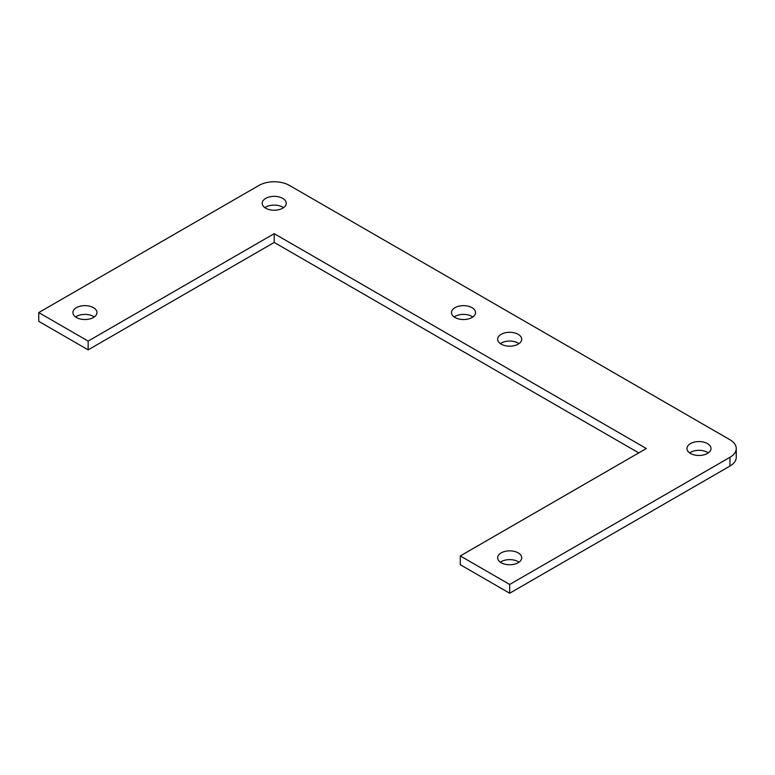 <?xml version="1.0" encoding="UTF-8"?>
<svg xmlns="http://www.w3.org/2000/svg" width="775" height="775" viewBox="0 0 775 775"><rect width="100%" height="100%" fill="white"/><g stroke="black" fill="none" stroke-linecap="round" stroke-linejoin="round"><path stroke-width="1.16" d="M283.543 207.681A12.032 6.946 0 0 0 264.885 207.681M265.709 208.204A12.032 6.946 180 0 1 262.183 203.292A12.032 6.946 180 0 1 274.214 196.346A12.032 6.946 180 0 1 286.246 203.292A12.032 6.946 180 0 1 278.816 209.705A12.032 6.946 180 0 1 265.709 208.204M519.008 343.625A12.032 6.946 0 0 0 500.35 343.625M501.173 344.148A12.032 6.946 180 0 1 497.647 339.237A12.032 6.946 180 0 1 509.679 332.291A12.032 6.946 180 0 1 521.711 339.237A12.032 6.946 180 0 1 514.29 345.65A12.032 6.946 180 0 1 501.173 344.148M708.302 452.9A12.032 6.946 0 0 0 689.634 452.9M690.457 453.433A12.032 6.946 180 0 1 686.941 448.522A12.032 6.946 180 0 1 698.963 441.576A12.032 6.946 180 0 1 710.995 448.522A12.032 6.946 180 0 1 703.574 454.935A12.032 6.946 180 0 1 690.457 453.433M519.008 562.185A12.032 6.946 0 0 0 500.35 562.185M501.173 562.708A12.032 6.946 180 0 1 497.647 557.797A12.032 6.946 180 0 1 509.679 550.851A12.032 6.946 180 0 1 521.711 557.797A12.032 6.946 180 0 1 514.29 564.219A12.032 6.946 180 0 1 501.173 562.708M472.827 316.956A12.032 6.946 0 0 0 454.169 316.956M454.993 317.488A12.032 6.946 180 0 1 451.467 312.577A12.032 6.946 180 0 1 463.498 305.631A12.032 6.946 180 0 1 475.53 312.577A12.032 6.946 180 0 1 468.11 318.99A12.032 6.946 180 0 1 454.993 317.488M94.259 316.956A12.032 6.946 0 0 0 75.601 316.956M76.425 317.488A12.032 6.946 180 0 1 72.898 312.577A12.032 6.946 180 0 1 84.93 305.631A12.032 6.946 180 0 1 96.962 312.577A12.032 6.946 180 0 1 89.532 318.99A12.032 6.946 180 0 1 76.425 317.488M638.745 452.9L274.214 242.439L88.156 349.864L88.156 341.097L38.75 312.577L259.024 185.399A21.487 12.4 180 0 1 289.404 185.399L729.953 439.745A21.487 12.4 180 0 1 736.25 448.522A21.487 12.4 180 0 1 729.953 457.289L509.679 584.466L460.282 555.937L460.282 564.713L509.679 593.233L509.679 584.466M88.156 341.097L274.214 233.672L646.34 448.522L460.282 555.937M509.679 593.233L729.953 466.056A21.487 12.4 0 0 0 736.25 457.289L736.25 448.522M274.214 242.439L274.214 233.672M88.156 349.864L38.75 321.344L38.75 312.577M729.953 457.289L729.953 466.056"/></g></svg>
